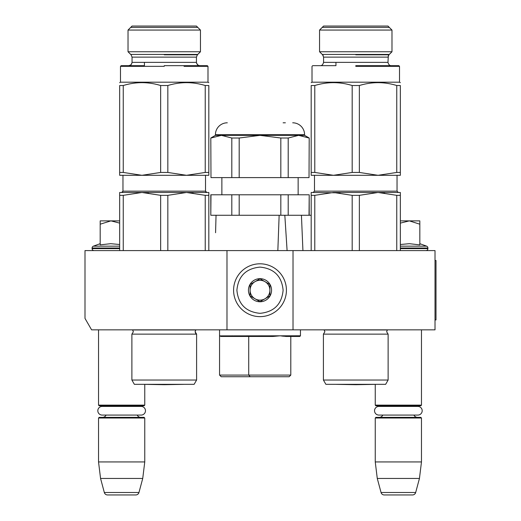 <?xml version="1.0" encoding="UTF-8"?>
<svg xmlns="http://www.w3.org/2000/svg" width="521" height="521" viewBox="0 0 521 521"><rect width="100%" height="100%" fill="white"/><g stroke="black" fill="none" stroke-linecap="round" stroke-linejoin="round"><path stroke-width="0.78" d="M226.987 329.845L226.987 250.594L84.995 250.594L84.995 318.403L91.598 329.845L293.023 329.845L293.023 250.594L435.015 250.594L435.015 329.845L293.023 329.845M226.987 250.594L293.023 250.594M98.534 329.845L98.534 405.13L144.76 405.13L144.76 384.355M98.534 405.13L99.192 405.794L144.102 405.794L144.76 405.13M138.658 406.419A3.96 3.96 -122.1 0 1 140.8 405.794M104.636 406.419A3.96 3.96 122.2 0 0 102.494 405.794M140.8 417.354A3.96 3.96 -47.8 0 1 137.212 415.074L141.145 415.074A4.324 4.324 0 0 0 145.47 410.743A4.324 4.324 0 0 0 141.145 406.419L102.149 406.419A4.324 4.324 0 0 0 97.824 410.743A4.324 4.324 0 0 0 102.149 415.074L106.082 415.074A3.96 3.96 47.8 0 1 102.494 417.354M144.76 418.011L98.534 418.011L99.192 417.354L144.102 417.354L144.76 418.011L144.76 461.932L142.734 478.441L138.964 492.501L104.324 492.501L100.56 478.441L142.734 478.441M98.534 418.011L98.534 461.932L144.76 461.932M98.534 461.932L100.56 478.441M135.779 494.95L107.515 494.95L135.779 494.95A3.302 3.302 -34.1 0 0 138.964 492.501M107.515 494.95A3.302 3.302 34.1 0 1 104.324 492.501M336.156 384.329A6.604 6.604 0 0 0 336.169 384.355L355.765 384.7L375.25 384.355L375.25 405.13L421.476 405.13L421.476 329.845M375.25 405.13L375.908 405.794L420.818 405.794L421.476 405.13M415.374 406.419A3.96 3.96 -122.1 0 1 417.516 405.794M381.352 406.419A3.96 3.96 122.2 0 0 379.21 405.794M417.516 417.354A3.96 3.96 -47.8 0 1 413.928 415.074M379.21 417.354A3.96 3.96 47.8 0 0 382.798 415.074M421.476 418.011L375.25 418.011L375.908 417.354L420.818 417.354L421.476 418.011L421.476 461.932L419.451 478.441L415.68 492.501L381.046 492.501L377.276 478.441L419.451 478.441M375.25 418.011L375.25 461.932L421.476 461.932M375.25 461.932L377.276 478.441M412.495 494.95L384.231 494.95L412.495 494.95A3.302 3.302 -34.1 0 0 415.68 492.501M384.231 494.95A3.302 3.302 34.1 0 1 381.046 492.501M419.828 243.685L426.614 246.159L400.343 246.159M425.937 250.594A1.98 1.98 -40.2 0 0 427.917 248.615L400.343 248.615M426.614 246.159A1.98 1.98 -129.2 0 1 427.917 248.016L427.917 248.615M400.343 244.505L409.415 243.685L419.828 244.896L419.828 224.193L409.317 220.871L400.343 223.112M400.343 220.871L408.868 220.871M419.828 224.193L419.828 220.871L409.317 220.871M94.073 250.594A1.98 1.98 40.2 0 1 92.093 248.615L92.093 248.016A1.98 1.98 129.2 0 1 93.396 246.159L119.667 246.159M100.182 243.685L93.396 246.159M100.683 244.792L110.693 243.685L119.667 244.505M119.667 223.112L110.914 220.871L100.182 220.871L100.182 244.896M100.182 224.199L110.914 220.871L119.667 220.871M260.005 263.802A26.415 26.415 0 0 0 233.59 290.217A26.415 26.415 0 0 0 260.005 316.638A26.415 26.415 0 0 0 286.42 290.217A26.415 26.415 0 0 0 260.005 263.802M260.005 267.104C245.964 268.471 238.26 276.176 236.892 290.217C238.26 304.257 245.964 311.962 260.005 313.336C274.046 311.962 281.75 304.257 283.118 290.223C281.75 276.182 274.046 268.478 260.005 267.104M260.005 278.663A11.56 11.56 0 0 0 248.445 290.217A11.56 11.56 0 0 0 260.005 301.776A11.56 11.56 0 0 0 271.565 290.217A11.56 11.56 0 0 0 260.005 278.663M260.005 278.781L250.1 284.499L250.1 295.941L260.005 301.659L269.911 295.941L269.911 284.499L260.005 278.781M255.049 298.8A9.906 9.906 0 0 0 269.911 290.217A9.906 9.906 0 0 0 255.049 281.64A9.906 9.906 0 0 0 260.005 300.129A9.906 9.906 0 0 0 264.961 298.8M255.049 281.64A9.906 9.906 0 0 1 264.961 281.64M378.865 406.419L417.862 406.419A4.324 4.324 0 0 1 422.186 410.743A4.324 4.324 0 0 1 417.862 415.074L378.865 415.074A4.324 4.324 0 0 1 374.54 410.743A4.324 4.324 0 0 1 378.865 406.419M102.149 415.074L141.145 415.074M196.606 380.037L194.125 384.329L134.359 384.329L131.885 380.037L196.606 380.037L196.606 334.137L131.885 334.137L133.369 331.76L132.542 329.845M160.65 195.336L141.953 192.477L186.531 192.477L167.834 195.336L160.65 195.336L160.65 250.594M141.953 192.477L123.256 195.336L119.667 195.336L119.667 192.477L176.241 192.477L141.953 192.477L148.511 192.848M186.531 192.477L208.823 192.477L208.823 195.336L205.228 195.336L186.531 192.477L193.096 192.848M208.823 195.336L208.823 250.594M205.228 195.336L205.228 250.594M167.834 195.336L167.834 250.594M123.256 195.336L123.256 250.594M119.667 192.477L119.667 250.594M132.66 329.962L195.824 329.962L195.121 331.76L196.606 334.137M208.823 174.288L208.823 175.303L141.953 175.303L123.256 172.444L119.667 172.444L119.667 175.303L141.953 175.303L160.65 172.444L167.834 172.444L167.834 85.522C180.299 81.712 192.763 81.712 205.228 85.522L205.228 172.444L186.531 175.303L167.834 172.444M164.245 51.755L200.455 51.755L200.455 30.068L128.029 30.068L132.047 26.05L128.029 30.068L128.029 51.755L164.245 51.755M132.047 26.05L196.437 26.05L200.455 30.068L196.437 26.05M205.228 85.522L208.823 85.522C208.823 81.712 208.823 81.712 208.823 85.522C208.823 81.712 208.823 81.712 208.823 85.522L208.823 175.303M167.834 85.522L160.65 85.522C148.185 81.712 135.721 81.712 123.256 85.522L123.256 172.444M123.256 85.522L119.667 85.522L119.667 174.288M119.667 85.522C119.667 81.712 119.667 81.712 119.667 85.522C119.667 81.712 119.667 81.712 119.667 85.522C119.667 81.712 119.667 81.712 119.667 85.522C119.667 81.712 119.667 81.712 119.667 85.522M208.823 82.663L207.996 82.188L120.488 82.188L119.667 82.663M160.65 85.522L160.65 172.444M157.576 175.303L167.612 175.303M121.81 175.303L141.953 175.303M205.228 172.444L208.823 172.444M164.245 66.336L120.488 66.336L164.245 66.336M168.231 65.679L199.738 65.679C198.117 65.737 197.016 64.637 196.437 62.37L132.047 62.37C131.474 64.637 130.374 65.737 128.746 65.679L144.428 65.679L121.152 65.679L128.746 65.679L121.152 65.679L120.488 66.336L144.428 66.336M164.245 65.679L167.899 65.679M197.772 27.385L130.712 27.385M130.712 54.431L197.772 54.431M144.649 384.355L164.245 384.7L183.841 384.355L144.649 384.355A6.604 6.604 0 0 1 144.636 384.329M208.823 85.522C208.823 81.712 208.823 81.712 208.823 85.522C208.823 81.712 208.823 81.712 208.823 85.522M184.056 66.336L207.996 66.336L207.996 82.188M207.338 65.679L207.996 66.336L207.338 65.679L199.686 65.672L198.267 65.327L196.593 63.373M279.145 215.264L277.843 250.594M210.985 194.789L210.803 215.264L210.803 194.789L239.185 194.789L239.185 215.264L284.824 215.264L287.097 250.594M221.204 376.735L219.556 375.081L219.556 335.791L220.924 336.449L273.056 336.449L248.719 336.449L248.719 375.081L290.796 375.081L289.148 376.735L221.204 376.735L289.148 376.735L279.816 376.735L289.148 376.735L290.796 375.081L290.796 336.449L299.79 336.449L285.957 336.449M248.719 336.449L220.924 336.449L273.056 336.449L280.233 335.791L286.029 336.449L299.796 336.449L300.454 335.791L219.569 335.882M290.796 375.081L290.796 336.449L286.029 336.449M219.556 329.845L219.556 375.081L248.719 375.081L250.184 376.735M300.454 329.845L300.454 335.791M283.352 336.227L280.239 335.791M301.431 215.264L302.929 250.594L301.431 215.264L311.187 215.264M215.57 232.724L216.039 215.375M210.803 138.019L210.985 177.615L210.803 138.019L215.427 135.349L304.583 135.349L309.207 138.019L309.025 177.615L280.826 177.615L280.826 138.019L260.005 135.349L239.185 138.019L239.185 177.615L280.826 177.615M309.025 138.019L298.611 135.349L302.271 135.701M309.207 138.019L309.025 177.615M309.207 215.264L309.207 194.789L309.025 215.264L288.198 215.264L288.198 194.789L309.025 194.789M239.185 194.789L280.826 194.789L280.826 215.264L288.198 215.264M210.985 215.264L239.185 215.264M231.812 194.789L231.812 215.264M280.826 194.789L288.198 194.789M298.142 194.789L298.142 177.615M221.868 194.789L221.868 177.615M285.378 122.8L283.118 122.8M227.312 122.8A11.885 11.885 135.4 0 0 215.427 134.692L304.583 134.692A11.885 11.885 -135.4 0 0 292.698 122.8M210.985 177.615L231.812 177.615L231.812 138.019L221.399 135.349L225.059 135.701M221.399 135.349L210.985 138.019M280.826 138.019L288.198 138.019L288.198 177.615M298.611 135.349L288.198 138.019M304.583 135.349L304.583 134.692M215.427 135.349L215.427 134.692M231.812 138.019L239.185 138.019M231.812 177.615L239.185 177.615M388.125 380.037L385.651 384.329L325.885 384.329L323.404 380.037L388.125 380.037L388.125 334.137L323.404 334.137L324.889 331.76L324.069 329.845M352.176 195.336L333.479 192.477L378.057 192.477L359.36 195.336L352.176 195.336L352.176 250.594M370.333 192.477L400.343 192.477L400.343 195.336L396.755 195.336L378.057 192.477L333.479 192.477L314.782 195.336L311.187 195.336L311.187 250.594L311.187 192.477L340.037 192.848M378.057 192.477L384.615 192.848M400.343 195.336L400.343 250.594M396.755 195.336L396.755 250.594M359.36 195.336L359.36 250.594M314.782 195.336L314.782 250.594M324.186 329.962L387.35 329.962L386.641 331.76L388.125 334.137M400.343 174.288L400.343 175.303L333.479 175.303L314.782 172.444L311.187 172.444L311.187 175.303L333.479 175.303L352.176 172.444L359.36 172.444L359.36 85.522C371.825 81.712 384.29 81.712 396.755 85.522L396.755 172.444L378.057 175.303L359.36 172.444M355.765 51.755L391.981 51.755L391.981 30.068L319.555 30.068L323.574 26.05L319.555 30.068L319.555 51.755L355.765 51.755M323.574 26.05L387.963 26.05L391.981 30.068L391.981 51.755L388.927 54.803L387.963 57.134L323.574 57.134L323.574 62.37C322.929 64.676 321.828 65.776 320.265 65.679L320.285 65.679M396.755 85.522L400.343 85.522C400.343 81.712 400.343 81.712 400.343 85.522C400.343 81.712 400.343 81.712 400.343 85.522L400.343 175.303M359.36 85.522L352.176 85.522C339.712 81.712 327.247 81.712 314.782 85.522L314.782 172.444M314.782 85.522L311.187 85.522L311.187 172.444L311.187 85.522C311.187 81.712 311.187 81.712 311.187 85.522C311.187 81.712 311.187 81.712 311.187 85.522C311.187 81.712 311.187 81.712 311.187 85.522C311.187 81.712 311.187 81.712 311.187 85.522M375.576 66.336L399.516 66.336L399.516 82.188L400.343 82.663L399.516 82.188L312.014 82.188L311.187 82.663M352.176 85.522L352.176 172.444M349.103 175.303L359.138 175.303M313.336 175.303L333.479 175.303M396.755 172.444L400.343 172.444M355.765 66.336L399.516 66.336L355.765 66.336M312.014 82.188L312.014 66.336L312.672 65.679L335.954 65.679L320.317 65.679M355.765 65.679L398.858 65.679L355.765 65.679M398.858 65.679L399.516 66.336L398.858 65.679L391.264 65.679C389.708 65.776 388.607 64.676 387.963 62.37L323.574 62.37M389.298 27.385L322.232 27.385M322.232 54.431L389.298 54.431M375.374 384.329A6.604 6.604 0 0 1 375.361 384.355L355.765 384.7M375.361 384.355L336.169 384.355M311.187 195.336L311.187 192.477M367.767 192.477L333.479 192.477M400.343 85.522C400.343 81.712 400.343 81.712 400.343 85.522C400.343 81.712 400.343 81.712 400.343 85.522M435.015 260.5L436.005 260.5L436.005 319.94L435.015 319.94M427.917 248.016L400.343 248.016M119.667 248.615L92.093 248.615M119.667 248.016L92.093 248.016M205.521 175.303L205.521 191.155L122.969 191.155L122.969 175.303M164.245 54.803L197.407 54.803L164.245 54.803M196.437 62.37L196.437 57.134L132.047 57.134L132.047 62.37M397.041 175.303L397.041 191.155L314.489 191.155L314.489 175.303M355.765 54.803L388.927 54.803L355.765 54.803M122.969 191.155L121.647 192.477L122.142 192.379M205.521 191.155L206.844 192.477M131.885 380.037L131.885 334.137M195.408 330.561L195.942 329.845M144.428 65.679L144.428 62.37M132.047 57.134L131.084 54.803L128.029 51.755M196.437 57.134L197.407 54.803L200.455 51.755M120.488 82.188L120.488 66.336L121.152 65.679M195.772 333.505L195.121 331.844M122.767 191.852L122.481 192.177M205.717 191.852L206.003 192.177M206.342 192.379L206.817 192.477M131.774 63.692L130.849 64.917L128.752 65.679M248.198 336.449L248.198 335.791M232.184 336.449L232.184 335.791M261.9 336.449L261.9 335.791M290.796 336.449L299.79 336.449M314.489 191.155L313.167 192.477L314.489 191.155M397.041 191.155L398.363 192.477L397.041 191.155M323.404 380.037L323.404 334.137M335.954 65.679L335.954 62.37M323.574 57.134L322.603 54.803L319.555 51.755M391.232 65.679L391.258 65.679C389.708 65.776 388.607 64.676 387.963 62.37L388.34 55.604M387.963 26.05L391.981 30.068M388.666 55.096L391.981 51.755M322.655 54.861L323.007 55.291M323.085 55.415L323.287 55.793"/></g></svg>
